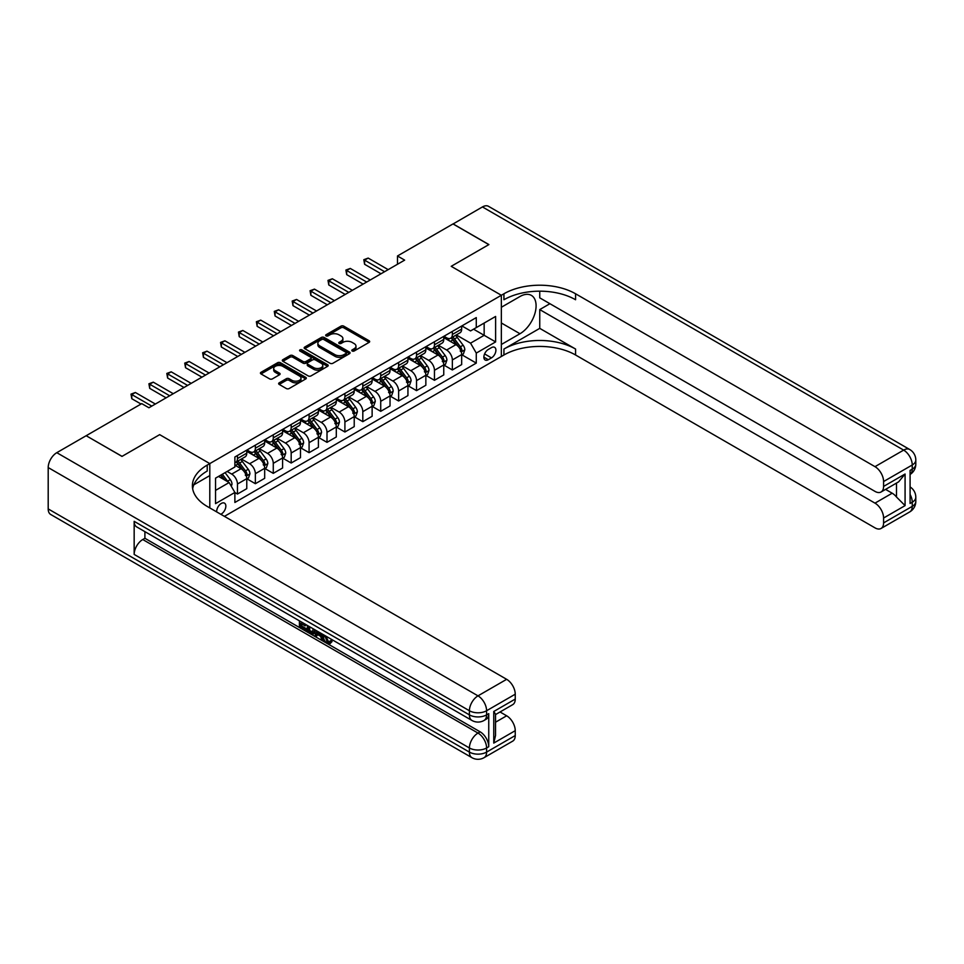 <?xml version="1.0" encoding="UTF-8"?>
<svg xmlns="http://www.w3.org/2000/svg" width="964" height="964" viewBox="0 0 964 964"><rect width="100%" height="100%" fill="white"/><g stroke="black" fill="none" stroke-linecap="round" stroke-linejoin="round"><path stroke-width="1.45" d="M352.185 351.004A1.398 0.807 0 0 0 354.149 351.004L369.092 342.377A1.988 1.145 0 0 0 369.67 341.569A1.988 1.145 0 0 0 369.092 340.75L343.774 326.145A1.988 1.145 0 0 0 340.967 326.145L326.025 334.761A1.398 0.807 0 0 0 327.989 335.906L329.929 334.785A6.362 3.675 0 0 1 338.93 334.785L341.039 336.002A6.362 3.675 0 0 1 342.895 338.605A6.362 3.675 0 0 1 341.039 341.196L339.099 342.316A1.398 0.807 0 0 0 341.075 343.449L343.003 342.341A6.362 3.675 0 0 1 352.005 342.341L354.113 343.558A6.362 3.675 0 0 1 355.981 346.148A6.362 3.675 0 0 1 354.113 348.751L352.185 349.872A1.398 0.807 0 0 0 352.185 351.004L352.185 349.872M220.816 514.282A6.483 3.748 120 0 0 221.262 514.053A6.483 3.748 120 0 0 225.504 508.341A6.483 3.748 120 0 0 224.504 503.148A6.483 3.748 120 0 0 221.262 503.461A6.483 3.748 120 0 0 216.707 511.908M279.235 382.804A1.988 1.145 0 0 0 278.644 383.624A1.988 1.145 0 0 0 279.235 384.431L286.332 388.54A1.988 1.145 0 0 0 289.14 388.54L305.733 378.948A1.988 1.145 0 0 0 306.323 378.141A1.988 1.145 0 0 0 305.733 377.334L280.428 362.717A1.988 1.145 0 0 0 277.608 362.717L261.015 372.297A1.988 1.145 0 0 0 260.437 373.104A1.988 1.145 0 0 0 261.015 373.924L269.595 378.876A1.988 1.145 0 0 0 272.414 378.876L279.512 374.767A1.988 1.145 0 0 0 280.09 373.96A1.988 1.145 0 0 0 279.512 373.152L275.258 370.694A5.314 3.073 0 0 1 273.704 368.525A5.314 3.073 0 0 1 276.981 365.681A5.314 3.073 0 0 1 282.777 366.344L299.442 375.972A5.314 3.073 0 0 1 301.009 378.141A5.314 3.073 0 0 1 297.719 380.985A5.314 3.073 0 0 1 291.923 380.31L289.14 378.707A1.988 1.145 0 0 0 286.332 378.707L279.235 382.804L279.235 384.431L286.332 380.37L286.332 378.707M48.2 508.92L469.408 752.101A12.158 7.013 120 0 0 471.926 757.668L50.718 514.487A12.158 7.013 -60 0 1 48.2 508.92L48.2 467.564A12.158 7.013 -60 0 1 56.792 452.682L86.17 435.716L121.982 456.394L159.663 434.644L122.054 456.358L86.242 435.764M86.242 435.68L141.756 403.627L148.914 407.76L404.651 260.123L397.481 255.978L452.996 223.937L488.82 244.615L451.212 266.317L501.352 295.273L209.803 463.6L159.663 434.644L209.803 463.6L207.224 465.082A50.658 29.245 0 0 0 192.39 485.76A50.658 29.245 0 0 0 207.224 506.437L506.654 679.319A12.158 7.013 60 0 1 515.246 694.201L486.591 710.745L486.591 714.878L488.748 713.637A12.158 7.013 60 0 1 486.23 719.204L484.073 720.445A12.158 7.013 -120 0 0 486.591 714.878A12.158 7.013 0 0 1 469.408 714.878L469.408 710.745L48.2 467.564M330.062 363.283A1.988 1.145 0 0 0 332.881 363.283L349.474 353.704A1.988 1.145 0 0 0 350.053 352.896A1.988 1.145 0 0 0 349.474 352.077L324.157 337.46A1.988 1.145 0 0 0 321.349 337.46L304.757 347.052A1.988 1.145 0 0 0 304.166 347.859A1.988 1.145 0 0 0 304.757 348.667L330.062 363.283M300.455 351.306A1.398 0.807 0 0 1 301.877 351.498L327.579 366.344L311.011 375.912A1.988 1.145 0 0 1 308.203 375.912L282.886 361.295L282.886 359.668A1.988 1.145 0 0 0 282.307 360.488A1.988 1.145 0 0 0 282.886 361.295M282.886 359.668L289.983 355.571A1.988 1.145 0 0 1 292.803 355.571L303.07 361.5A1.988 1.145 0 0 0 305.877 361.5L310.589 358.777A1.988 1.145 0 0 0 311.167 357.969A1.988 1.145 0 0 0 310.589 357.15L299.9 350.98A1.398 0.807 0 0 1 301.877 349.848L327.603 364.705A1.988 1.145 0 0 1 328.194 365.513A1.988 1.145 0 0 1 327.603 366.332L327.603 364.705M491.471 347.63L488.314 349.45A6.278 3.627 120 0 0 484.205 354.981A6.278 3.627 120 0 0 485.169 360.018A6.278 3.627 120 0 0 488.314 359.705L491.471 357.885A6.278 3.627 120 0 0 495.568 352.354A6.278 3.627 120 0 0 494.604 347.317A6.278 3.627 120 0 0 491.471 347.63M209.803 507.932L209.803 463.6L209.803 475.589L193.824 484.82M224.419 516.367L503.931 354.993A50.658 29.245 180 0 1 575.568 354.993L874.987 527.862A12.158 7.013 -120 0 0 881.072 528.465A12.158 7.013 -120 0 0 883.59 522.898L912.245 506.365L912.245 502.22L910.088 503.461L910.088 470.384L912.245 469.143L912.245 464.997L883.59 481.542L883.59 486.422L905.076 474.023L905.076 505.618L896.484 497.014L896.484 483.097M453.068 223.889L488.893 244.567L451.212 266.317L501.352 295.273L501.352 356.487L501.352 344.485L519.982 333.737A22.799 13.159 120 0 0 534.863 313.649A22.799 13.159 120 0 0 531.369 295.382A22.799 13.159 120 0 0 519.982 296.514L501.352 307.263L501.352 295.273L503.931 293.779A50.658 29.245 180 0 1 575.568 293.779L874.987 466.66L903.642 450.116L482.446 206.935L453.068 223.973M461.877 325.916L470.553 330.917L476.276 327.615L476.276 317.602L234.879 456.984L234.879 466.986L215.538 478.156L215.538 503.63L234.879 492.459L234.879 502.473L476.276 363.103L476.276 353.089L470.553 343.16L456.309 334.942M476.276 327.615L495.617 316.445L495.617 341.919L476.276 353.089M397.481 255.978L397.481 264.257M473.553 329.182L484.157 335.303L484.157 323.061L495.617 316.445M470.553 343.16L484.157 335.303L495.617 341.919M215.538 490.399L229.143 482.542L218.539 476.421M234.879 492.544L237.457 494.038L237.457 484.024A8.11 4.675 -120 0 0 231.722 474.095L227.143 471.456M237.457 494.038L246.772 488.664L246.772 478.65A8.11 4.675 -120 0 0 241.036 468.721L234.879 465.166M246.977 478.855L255.364 483.699L255.364 473.686A8.11 4.675 -120 0 0 249.628 463.756L241.41 459.009M255.364 483.699L264.678 478.325L264.678 468.311A8.11 4.675 -120 0 0 258.942 458.382L246.772 451.357M264.895 468.516L273.27 473.36L273.27 463.347A8.11 4.675 -120 0 0 267.546 453.417L259.316 448.67M273.27 473.36L282.585 467.986L282.585 457.972A8.11 4.675 -120 0 0 276.849 448.043L264.678 441.018M282.801 458.177L291.176 463.021L291.176 453.008A8.11 4.675 -120 0 0 285.452 443.079L277.222 438.331M291.176 463.021L300.491 457.647L300.491 447.633A8.11 4.675 -120 0 0 294.767 437.704L282.585 430.679M300.708 447.838L309.083 452.682L309.083 442.669A8.11 4.675 -120 0 0 303.359 432.74L295.129 427.992M309.083 452.682L318.397 447.296L318.397 437.294A8.11 4.675 -120 0 0 312.673 427.365L300.491 420.34M318.614 437.499L327.001 442.343L327.001 432.33A8.11 4.675 -120 0 0 321.265 422.401L313.035 417.653M327.001 442.343L336.303 436.957L336.303 426.956A8.11 4.675 -120 0 0 330.58 417.026L318.397 410.001M336.52 427.16L344.907 432.005L344.907 421.991A8.11 4.675 -120 0 0 339.171 412.062L330.941 407.314M344.907 432.005L354.222 426.618L354.222 416.617A8.11 4.675 -120 0 0 348.486 406.688L336.303 399.662M354.427 416.822L362.813 421.666L362.813 411.652A8.11 4.675 -120 0 0 357.078 401.723L348.86 396.975M362.813 421.666L372.128 416.279L372.128 406.278A8.11 4.675 -120 0 0 366.392 396.349L354.222 389.323M372.345 406.483L380.72 411.327L380.72 401.313A8.11 4.675 -120 0 0 374.996 391.384L366.766 386.636M380.72 411.327L390.034 405.94L390.034 395.939A8.11 4.675 -120 0 0 384.299 386.01L372.128 378.985M390.251 396.144L398.626 400.988L398.626 390.974A8.11 4.675 -120 0 0 392.902 381.045L384.672 376.297M398.626 400.988L407.941 395.602L407.941 385.6A8.11 4.675 -120 0 0 402.217 375.671L390.034 368.646M408.158 385.805L416.532 390.637L416.532 380.635A8.11 4.675 -120 0 0 410.809 370.706L402.578 365.959M416.532 390.637L425.847 385.263L425.847 375.261A8.11 4.675 -120 0 0 420.123 365.332L407.941 358.307M426.064 375.466L434.451 380.298L434.451 370.297A8.11 4.675 -120 0 0 428.715 360.367L420.485 355.62M434.451 380.298L443.753 374.924L443.753 364.922A8.11 4.675 -120 0 0 438.03 354.993L425.847 347.968M443.97 365.127L452.357 369.959L452.357 359.958A8.11 4.675 -120 0 0 446.621 350.028L438.391 345.281M452.357 369.959L461.672 364.585L461.672 354.583A8.11 4.675 -120 0 0 455.936 344.654L443.753 337.617M443.97 336.255L446.621 337.786A8.11 4.675 -120 0 0 450.67 338.195A8.11 4.675 -120 0 0 452.357 334.484L452.357 331.423M426.064 346.594L428.715 348.125A8.11 4.675 -120 0 0 432.764 348.534A8.11 4.675 -120 0 0 434.451 344.823L434.451 341.762M408.158 356.933L410.809 358.463A8.11 4.675 -120 0 0 414.857 358.873A8.11 4.675 -120 0 0 416.532 355.162L416.532 352.101M390.251 367.272L392.902 368.802A8.11 4.675 -120 0 0 396.951 369.212A8.11 4.675 -120 0 0 398.626 365.501L398.626 362.44M372.345 377.611L374.996 379.141A8.11 4.675 -120 0 0 379.045 379.551A8.11 4.675 -120 0 0 380.72 375.839L380.72 372.779M354.427 387.95L357.078 389.48A8.11 4.675 -120 0 0 361.139 389.89A8.11 4.675 -120 0 0 362.813 386.178L362.813 383.118M336.52 398.289L339.171 399.819A8.11 4.675 -120 0 0 343.22 400.229A8.11 4.675 -120 0 0 344.907 396.517L344.907 393.457M318.614 408.628L321.265 410.158A8.11 4.675 -120 0 0 325.314 410.568A8.11 4.675 -120 0 0 327.001 406.856L327.001 403.796M300.708 418.966L303.359 420.497A8.11 4.675 -120 0 0 307.408 420.907A8.11 4.675 -120 0 0 309.083 417.195L309.083 414.134M282.801 429.305L285.452 430.836A8.11 4.675 -120 0 0 289.501 431.245A8.11 4.675 -120 0 0 291.176 427.534L291.176 424.473M264.895 439.644L267.546 441.175A8.11 4.675 -120 0 0 271.595 441.584A8.11 4.675 -120 0 0 273.27 437.873L273.27 434.812M246.977 449.995L249.628 451.526A8.11 4.675 -120 0 0 253.689 451.923A8.11 4.675 -120 0 0 255.364 448.212L255.364 445.151M461.877 354.788L476.276 363.103M450.67 338.195L459.985 332.809A8.11 4.675 -120 0 0 461.672 329.098L461.672 326.037M432.764 348.534L442.078 343.148A8.11 4.675 -120 0 0 443.753 339.436L443.753 336.376M414.857 358.873L424.172 353.487A8.11 4.675 -120 0 0 425.847 349.775L425.847 346.727M396.951 369.212L406.266 363.826A8.11 4.675 -120 0 0 407.941 360.126L407.941 357.066M379.045 379.551L388.359 374.165A8.11 4.675 -120 0 0 390.034 370.465L390.034 367.404M361.139 389.89L370.441 384.503A8.11 4.675 -120 0 0 372.128 380.804L372.128 377.743M343.22 400.229L352.535 394.854A8.11 4.675 -120 0 0 354.222 391.143L354.222 388.082M325.314 410.568L334.629 405.193A8.11 4.675 -120 0 0 336.303 401.482L336.303 398.421M307.408 420.907L316.722 415.532A8.11 4.675 -120 0 0 318.397 411.821L318.397 408.76M289.501 431.245L298.816 425.871A8.11 4.675 -120 0 0 300.491 422.16L300.491 419.099M271.595 441.584L280.91 436.21A8.11 4.675 -120 0 0 282.585 432.499L282.585 429.438M253.689 451.923L262.991 446.549A8.11 4.675 -120 0 0 264.678 442.838L264.678 439.777M234.879 462.587A8.11 4.675 -120 0 0 235.782 462.262L245.085 456.888A8.11 4.675 -120 0 0 246.772 453.176L246.772 450.116M235.782 462.262A8.11 4.675 -120 0 0 237.457 458.551L237.457 455.49M229.143 482.542L234.879 492.459M352.74 351.197L354.113 350.402A6.362 3.675 0 0 0 355.981 347.811L355.981 346.148M342.895 338.605L342.895 340.256A6.362 3.675 0 0 1 341.039 342.859L339.653 343.654M369.092 340.75L369.092 342.377L343.774 327.796A1.988 1.145 0 0 0 340.967 327.796L326.579 336.099M349.474 352.077L349.474 353.704L324.157 339.123A1.988 1.145 0 0 0 321.349 339.123L304.781 348.691M345.956 353.463A1.398 0.807 0 0 0 345.956 352.318L323.735 339.497A1.398 0.807 0 0 0 321.771 339.497L319.735 340.678A6.362 3.675 0 0 0 317.867 343.268A6.362 3.675 0 0 0 319.735 345.871L334.918 354.644A6.362 3.675 0 0 0 343.919 354.644L345.956 353.463L345.956 355.113A1.398 0.807 0 0 0 346.365 354.547L346.365 352.896M317.867 343.268L317.867 344.931A6.362 3.675 0 0 0 319.735 347.522L319.735 345.871M345.956 355.113L343.919 356.294A6.362 3.675 0 0 1 334.918 356.294L319.735 347.522M282.91 361.307L289.983 357.222L289.983 355.571M311.167 357.969L311.167 359.62A1.988 1.145 0 0 1 310.589 360.428L305.877 363.151A1.988 1.145 0 0 1 303.07 363.151L292.803 357.222A1.988 1.145 0 0 0 289.983 357.222M313.722 367.646A5.314 3.073 0 0 0 319.518 368.308A5.314 3.073 0 0 0 322.795 365.477A5.314 3.073 0 0 0 321.241 363.308L315.373 359.909A1.988 1.145 0 0 0 312.553 359.909L307.853 362.633A1.988 1.145 0 0 0 307.263 363.452A1.988 1.145 0 0 0 307.853 364.259L313.722 367.646L313.722 369.308A5.314 3.073 0 0 0 319.518 369.971A5.314 3.073 0 0 0 322.795 367.127L322.795 365.477M307.263 363.452L307.263 365.103A1.988 1.145 0 0 0 307.853 365.91L307.853 364.259M313.722 369.308L307.853 365.91M301.009 378.141L301.009 379.792A5.314 3.073 0 0 1 297.719 382.636A5.314 3.073 0 0 1 291.923 381.973L289.14 380.37A1.988 1.145 0 0 0 286.332 380.37M273.704 368.525L273.704 370.176A5.314 3.073 0 0 0 275.258 372.345L275.258 370.694M279.488 374.791L275.258 372.345M305.733 377.334L305.733 378.948L280.428 364.368A1.988 1.145 0 0 0 277.608 364.368L261.051 373.936M461.672 354.909L463.383 353.921L464.817 349.787A5.374 3.097 -120 0 0 463.106 345.208L457.249 337.4A15.496 8.953 -120 0 0 455.562 335.376M449.742 341.075A15.496 8.953 -120 0 0 446.561 337.749M460.202 351.004C461.009 352.077 461.575 351.752 461.925 350.016A5.374 3.097 -120 0 0 460.382 346.787L454.526 338.967A15.496 8.953 -120 0 0 452.839 336.942M451.393 337.774A12.869 7.423 60 0 1 453.502 340.172L458.466 346.787M451.116 337.93A15.496 8.953 60 0 1 452.815 339.955L456.707 345.16M384.588 271.703L364.609 260.16L368.188 258.087L388.167 269.631M381.009 273.764L364.609 264.293L364.609 260.16L363.814 259.702L368.188 258.087M364.609 264.293L363.814 259.702M443.753 365.248L445.476 364.259L446.91 360.126A5.374 3.097 -120 0 0 445.199 355.547L439.343 347.739A15.496 8.953 -120 0 0 437.656 345.714M431.824 351.414A15.496 8.953 -120 0 0 428.655 348.088M442.295 361.343C443.103 362.428 443.669 362.09 444.006 360.355A5.374 3.097 -120 0 0 442.476 357.126L436.62 349.305A15.496 8.953 -120 0 0 434.933 347.281M433.487 348.112A12.869 7.423 60 0 1 435.595 350.51L440.548 357.126M433.21 348.269A15.496 8.953 60 0 1 434.897 350.293L438.789 355.499M425.847 375.586L427.57 374.598L429.004 370.465A5.374 3.097 -120 0 0 427.293 365.886L421.437 358.078A15.496 8.953 -120 0 0 419.738 356.053M413.918 361.753A15.496 8.953 -120 0 0 410.748 358.427M424.389 371.682C425.196 372.767 425.763 372.429 426.1 370.694A5.374 3.097 -120 0 0 424.57 367.465L418.713 359.644A15.496 8.953 -120 0 0 417.026 357.62M415.58 358.451A12.869 7.423 60 0 1 417.689 360.849L422.642 367.465M415.303 358.608A15.496 8.953 60 0 1 416.99 360.632L420.882 365.838M407.941 385.925L409.664 384.937L411.098 380.804A5.374 3.097 -120 0 0 409.375 376.225L403.53 368.417A15.496 8.953 -120 0 0 401.831 366.392M396.011 372.092A15.496 8.953 -120 0 0 392.842 368.766M406.471 382.021C407.278 383.106 407.856 382.768 408.194 381.033A5.374 3.097 -120 0 0 406.663 377.804L400.807 369.983A15.496 8.953 -120 0 0 399.108 367.959M397.674 368.79A12.869 7.423 60 0 1 399.783 371.188L404.735 377.804M397.397 368.947A15.496 8.953 60 0 1 399.084 370.971L402.976 376.177M366.682 282.042L346.691 270.498L350.281 268.438L370.26 279.97M363.103 284.103L346.691 274.632L346.691 270.498L345.907 270.041L350.281 268.438M346.691 274.632L345.907 270.041M348.775 292.381L328.784 280.837L332.363 278.777L352.354 290.309M345.196 294.442L328.784 284.97L328.784 280.837L328.001 280.379L332.363 278.777M328.784 284.97L328.001 280.379M330.869 302.72L310.878 291.176L314.457 289.116L334.448 300.648M327.278 304.781L310.878 295.309L310.878 291.176L310.095 290.718L314.457 289.116M310.878 295.309L310.095 290.718M390.034 396.264L391.758 395.276L393.179 391.143A5.374 3.097 -120 0 0 391.468 386.564L385.612 378.756A15.496 8.953 -120 0 0 383.925 376.731M378.105 382.431A15.496 8.953 -120 0 0 374.936 379.105M388.564 392.36C389.372 393.445 389.95 393.107 390.287 391.372A5.374 3.097 -120 0 0 388.745 388.143L382.901 380.322A15.496 8.953 -120 0 0 381.202 378.298M379.768 379.129A12.869 7.423 60 0 1 381.877 381.527L386.829 388.143M379.491 379.286A15.496 8.953 60 0 1 381.178 381.322L385.07 386.516M312.951 313.059L292.972 301.515L296.55 299.455L316.541 310.986M309.372 315.12L292.972 305.648L292.972 301.515L292.188 301.057L296.55 299.455M292.972 305.648L292.188 301.057M539.744 328.363L503.931 349.04A50.658 29.245 180 0 1 575.568 349.04L539.744 328.363L539.744 309.589L549.914 303.708M539.744 291.176L539.744 297.84L874.987 491.387A12.158 7.013 -120 0 0 881.072 491.989A12.158 7.013 -120 0 0 883.59 486.422M905.076 505.618L883.59 518.017L883.59 522.898M883.59 518.017A12.158 7.013 -120 0 0 874.987 503.136L892.182 493.207A12.158 7.013 60 0 1 896.484 497.014M539.744 309.589L874.987 503.136M482.446 206.935A12.158 7.013 -60 0 1 488.519 206.332L909.727 449.513A12.158 7.013 120 0 0 903.642 450.116A12.158 7.013 60 0 1 912.245 464.997A12.158 7.013 180 0 0 915.8 460.045A12.158 12.158 0 0 0 909.727 449.513M883.59 481.542A12.158 7.013 -120 0 0 874.987 466.66M885.567 489.387L892.182 493.207M503.931 293.779L503.931 299.744A50.658 29.245 180 0 1 575.568 299.744L575.568 293.779M881.072 491.989L898.641 481.843L905.076 474.023M325.808 636.035L328.459 641.59L329.459 641.94M324.772 635.493L327.314 642.253L328.989 642.458L330.881 640.494L332.086 641.53L329.929 643.795L327.435 643.47C324.796 641.675 323.458 639.18 323.446 635.999L323.543 634.782M317.759 634.698L316.059 636.77L314.782 636.035L316.951 630.974M322.398 634.119L324.121 640.096L322.976 640.759L321.687 640.024L320.711 636.397L317.048 634.288L316.059 636.77M301.78 623.949L301.78 626.058L306.853 628.986L306.853 630.131L305.709 630.793L299.418 627.166L299.418 620.852M306.299 624.829L305.154 625.889L300.635 623.286L300.635 626.721L301.78 626.058M134.165 521.331L469.408 714.878A12.158 7.013 120 0 0 471.926 720.445L136.683 526.898A12.158 7.013 -60 0 1 134.165 521.331L134.165 554.421A12.158 7.013 -60 0 1 142.756 539.527L144.901 538.286L480.144 731.833A12.158 7.013 60 0 1 488.748 746.726L488.748 713.637M144.901 538.286L144.901 531.646M314.324 629.456L314.409 630.805L315.529 630.155L314.372 633.42L313.228 634.083L310.432 633.529L307.359 631.745L307.359 625.431M493.761 711.492L495.544 714.179L495.544 735.436L493.761 743.087L493.761 711.492L515.246 699.081L515.246 694.201M515.246 699.081A12.158 7.013 60 0 1 512.728 704.648L495.544 714.577M500.039 711.974L506.654 715.794A12.158 7.013 60 0 1 515.246 730.676L493.761 743.087M488.748 746.726L486.591 747.968L486.591 752.101L515.246 735.556L515.246 730.676M515.246 735.556A12.158 7.013 60 0 1 512.728 741.123L484.073 757.668A12.158 7.013 -120 0 0 486.591 752.101A12.158 7.013 0 0 1 469.408 752.101L469.408 747.968L134.165 554.421M207.224 465.082L207.224 471.034A50.658 29.245 0 0 0 192.655 488.736M300.635 626.721L305.709 629.649L306.853 628.986M305.709 629.649L305.709 630.793M300.635 621.551L305.66 624.455M305.154 624.744L305.154 625.889M314.409 630.805L313.228 634.083M308.564 626.142L308.564 631.299L312.372 632.794L313.107 628.757M309.721 626.793L309.721 630.637L313.517 632.131M308.564 631.299L309.721 630.637M310.348 632.324L311.493 631.661M320.795 633.203L322.976 640.759M318.084 631.625L317.409 633.348L320.337 635.047L319.662 632.541M318.807 632.047L319.915 633.481M317.409 633.348L318.554 632.685M327.314 642.253L328.459 641.59M324.663 636.698L325.76 636.059M329.724 641.156L330.941 642.181L332.086 641.53M330.941 642.181L329.929 643.795M372.128 406.603L373.839 405.615L375.273 401.482A5.374 3.097 -120 0 0 373.562 396.903L367.706 389.094A15.496 8.953 -120 0 0 366.019 387.07M360.199 392.77A15.496 8.953 -120 0 0 357.017 389.456M370.658 402.699C371.465 403.783 372.044 403.446 372.381 401.711A5.374 3.097 -120 0 0 370.839 398.481L364.982 390.661A15.496 8.953 -120 0 0 363.295 388.637M361.849 389.468A12.869 7.423 60 0 1 363.97 391.866L368.923 398.481M361.572 389.625A15.496 8.953 60 0 1 363.271 391.661L367.163 396.855M354.222 416.942L355.933 415.954L357.367 411.821A5.374 3.097 -120 0 0 355.656 407.242L349.799 399.433A15.496 8.953 -120 0 0 348.112 397.409M342.292 403.109A15.496 8.953 -120 0 0 339.111 399.795M352.752 413.038C353.559 414.122 354.125 413.785 354.475 412.05A5.374 3.097 -120 0 0 352.932 408.82L347.076 401A15.496 8.953 -120 0 0 345.389 398.976M343.943 399.807A12.869 7.423 60 0 1 346.052 402.205L351.017 408.82M343.666 399.964A15.496 8.953 60 0 1 345.365 402L349.257 407.194M336.303 427.281L338.027 426.293L339.461 422.16A5.374 3.097 -120 0 0 337.749 417.581L331.893 409.772A15.496 8.953 -120 0 0 330.206 407.748M324.374 413.448A15.496 8.953 -120 0 0 321.205 410.134M334.845 423.377C335.653 424.461 336.219 424.124 336.557 422.389A5.374 3.097 -120 0 0 335.026 419.159L329.17 411.339A15.496 8.953 -120 0 0 327.483 409.314M326.037 410.146A12.869 7.423 60 0 1 328.146 412.556L333.098 419.159M325.76 410.315A15.496 8.953 60 0 1 327.447 412.339L331.339 417.533M318.397 437.62L320.12 436.632L321.554 432.499A5.374 3.097 -120 0 0 319.843 427.92L313.987 420.111A15.496 8.953 -120 0 0 312.288 418.087M306.468 423.786A15.496 8.953 -120 0 0 303.298 420.473M316.939 433.716C317.746 434.8 318.313 434.463 318.65 432.728A5.374 3.097 -120 0 0 317.12 429.498L311.264 421.678A15.496 8.953 -120 0 0 309.577 419.653M308.131 420.485A12.869 7.423 60 0 1 310.239 422.895L315.192 429.498M307.853 420.653A15.496 8.953 60 0 1 309.54 422.678L313.433 427.871M300.491 447.959L302.214 446.971L303.648 442.838A5.374 3.097 -120 0 0 301.925 438.259L296.081 430.45A15.496 8.953 -120 0 0 294.382 428.426M288.561 434.125A15.496 8.953 -120 0 0 285.392 430.812M299.021 444.055C299.828 445.139 300.407 444.802 300.744 443.066A5.374 3.097 -120 0 0 299.214 439.837L293.357 432.017A15.496 8.953 -120 0 0 291.658 429.992M290.224 430.824A12.869 7.423 60 0 1 292.333 433.234L297.286 439.837M289.947 430.992A15.496 8.953 60 0 1 291.634 433.017L295.526 438.21M295.044 323.398L275.065 311.854L278.644 309.793L298.635 321.325M291.465 325.458L275.065 315.987L275.065 311.854L274.27 311.396L278.644 309.793M275.065 315.987L274.27 311.396M277.138 333.737L257.159 322.193L260.738 320.132L280.717 331.664M273.559 335.797L257.159 326.326L257.159 322.193L256.364 321.747L260.738 320.132M257.159 326.326L256.364 321.747M259.232 344.076L239.241 332.532L242.832 330.471L262.81 342.003M255.653 346.136L239.241 336.677L239.241 332.532L238.457 332.086L242.832 330.471M239.241 336.677L238.457 332.086M241.325 354.415L221.334 342.871L224.913 340.81L244.904 352.342M237.747 356.475L221.334 347.016L221.334 342.871L220.551 342.425L224.913 340.81M221.334 347.016L220.551 342.425M223.419 364.754L203.428 353.21L207.007 351.149L226.998 362.681M219.828 366.826L203.428 357.355L203.428 353.21L202.645 352.764L207.007 351.149M203.428 357.355L202.645 352.764M282.585 458.298L284.308 457.31L285.73 453.176A5.374 3.097 -120 0 0 284.019 448.597L278.162 440.789A15.496 8.953 -120 0 0 276.475 438.765M270.655 444.464A15.496 8.953 -120 0 0 267.486 441.151M281.114 454.393C281.922 455.478 282.5 455.141 282.838 453.405A5.374 3.097 -120 0 0 281.295 450.176L275.451 442.356A15.496 8.953 -120 0 0 273.752 440.331M272.318 441.163A12.869 7.423 60 0 1 274.427 443.573L279.379 450.176M272.041 441.331A15.496 8.953 60 0 1 273.728 443.356L277.62 448.549M205.501 375.092L185.522 363.548L189.101 361.488L209.092 373.02M201.922 377.165L185.522 367.694L185.522 363.548L184.739 363.103L189.101 361.488M185.522 367.694L184.739 363.103M264.678 468.637L266.389 467.648L267.823 463.515A5.374 3.097 -120 0 0 266.112 458.936L260.256 451.128A15.496 8.953 -120 0 0 258.569 449.103M252.749 454.803A15.496 8.953 -120 0 0 249.568 451.489M263.208 464.732C264.016 465.817 264.594 465.479 264.931 463.744A5.374 3.097 -120 0 0 263.389 460.515L257.533 452.694A15.496 8.953 -120 0 0 255.846 450.67M254.4 451.501A12.869 7.423 60 0 1 256.52 453.911L261.473 460.515M254.122 451.67A15.496 8.953 60 0 1 255.822 453.695L259.714 458.888M187.594 385.431L167.615 373.887L171.194 371.827L191.185 383.359M184.016 387.504L167.615 378.033L167.615 373.887L166.82 373.442L171.194 371.827M167.615 378.033L166.82 373.442M246.772 478.975L248.483 477.987L249.917 473.854A5.374 3.097 -120 0 0 248.206 469.275L242.35 461.467A15.496 8.953 -120 0 0 240.663 459.442M245.302 475.071C246.109 476.156 246.676 475.818 247.025 474.083A5.374 3.097 -120 0 0 245.483 470.854L239.626 463.033A15.496 8.953 -120 0 0 237.939 461.009M236.493 461.84A12.869 7.423 60 0 1 238.602 464.25L243.567 470.854M236.216 462.009A15.496 8.953 60 0 1 237.915 464.033L241.807 469.227M169.688 395.77L149.709 384.226L153.288 382.166L173.267 393.698M166.109 397.843L149.709 388.372L149.709 384.226L148.914 383.78L153.288 382.166M149.709 388.372L148.914 383.78M231.3 486.266L232.011 484.193A5.374 3.097 -120 0 0 230.3 479.614L225.07 472.649M228.058 481.916A5.374 3.097 -120 0 0 227.576 481.193L222.347 474.216M221.009 474.999L224.757 480M220.636 475.216L223.817 479.457M151.782 406.109L131.791 394.565L135.382 392.505L155.361 404.037M141.033 404.037L131.791 398.71L131.791 394.565L131.008 394.119L135.382 392.505M131.791 398.71L131.008 394.119M231.722 474.095L241.036 468.721M249.628 463.756L258.942 458.382M267.546 453.417L276.849 448.043M285.452 443.079L294.767 437.704M303.359 432.74L312.673 427.365M321.265 422.401L330.58 417.026M339.171 412.062L348.486 406.688M357.078 401.723L366.392 396.349M374.996 391.384L384.299 386.01M392.902 381.045L402.217 375.671M410.809 370.706L420.123 365.332M428.715 360.367L438.03 354.993M446.621 350.028L455.936 344.654M452.357 334.484L461.672 329.098M452.357 359.958L461.672 354.583M434.451 370.297L443.753 364.922M434.451 344.823L443.753 339.436M416.532 380.635L425.847 375.261M416.532 355.162L425.847 349.775M398.626 390.974L407.941 385.6M398.626 365.501L407.941 360.126M380.72 401.313L390.034 395.939M380.72 375.839L390.034 370.465M362.813 411.652L372.128 406.278M362.813 386.178L372.128 380.804M344.907 421.991L354.222 416.617M344.907 396.517L354.222 391.143M327.001 432.33L336.303 426.956M327.001 406.856L336.303 401.482M309.083 442.669L318.397 437.294M309.083 417.195L318.397 411.821M291.176 453.008L300.491 447.633M291.176 427.534L300.491 422.16M273.27 463.347L282.585 457.972M273.27 437.873L282.585 432.499M255.364 473.686L264.678 468.311M255.364 448.212L264.678 442.838M237.457 484.024L246.772 478.65M237.457 458.551L246.772 453.176M484.591 353.921L491.471 357.885M483.868 357.138L488.314 359.705M354.113 350.402L354.113 348.751M339.099 343.449L339.099 342.316M341.039 342.859L341.039 341.196M326.025 335.906L326.025 334.761M340.967 327.796L340.967 326.145M343.774 327.796L343.774 326.145M304.757 348.667L304.757 347.052M321.349 339.123L321.349 337.46M324.157 339.123L324.157 337.46M334.918 356.294L334.918 354.644M343.919 356.294L343.919 354.644M292.803 357.222L292.803 355.571M303.07 363.151L303.07 361.5M305.877 363.151L305.877 361.5M310.589 360.428L310.589 358.777M301.877 351.498L301.877 349.848M289.14 380.37L289.14 378.707M291.923 381.973L291.923 380.31M279.512 374.767L279.512 373.152M261.015 373.924L261.015 372.297M277.608 364.368L277.608 362.717M280.428 364.368L280.428 362.717M461.262 351.92L464.781 349.884M454.526 338.967L457.249 337.4M450.309 341.401L452.815 339.955M460.382 346.787L463.106 345.208M459.961 348.872L461.925 350.016M443.356 362.259L446.874 360.223M436.62 349.305L439.343 347.739M432.402 351.74L434.897 350.293M442.476 357.126L445.199 355.547M442.054 359.223L444.006 360.355M425.449 372.598L428.968 370.562M418.713 359.644L421.437 358.078M414.496 362.078L416.99 360.632M424.57 367.465L427.293 365.886M424.136 369.561L426.1 370.694M407.543 382.937L411.062 380.901M400.807 369.983L403.53 368.417M396.578 372.417L399.084 370.971M406.663 377.804L409.375 376.225M406.23 379.9L408.194 381.033M389.637 393.276L393.155 391.239M382.901 380.322L385.612 378.756M378.671 382.756L381.178 381.322M388.745 388.143L391.468 386.564M388.323 390.239L390.287 391.372M503.931 349.04L503.931 354.993M575.568 349.04L575.568 354.993M910.088 494.424A12.158 7.013 60 0 1 912.245 502.22A12.158 7.013 180 0 0 915.8 497.255A12.158 12.158 0 0 0 910.088 486.953M909.727 511.92A12.158 12.158 0 0 0 915.8 501.401A12.158 7.013 0 0 1 912.245 506.365A12.158 7.013 60 0 1 909.727 511.92L881.072 528.465M912.245 469.143A12.158 7.013 60 0 1 910.088 474.457A12.158 12.158 0 0 0 915.8 464.178A12.158 7.013 0 0 1 912.245 469.143M501.352 322.988L519.982 333.737M56.792 452.682L477.999 695.851L506.654 679.319M142.756 539.527L477.999 733.074L480.144 731.833M495.544 722.205L506.654 715.794M477.999 695.851A12.158 7.013 120 0 0 469.408 710.745A12.158 7.013 180 0 0 486.591 710.745A12.158 7.013 -120 0 0 477.999 695.851M477.999 733.074A12.158 7.013 120 0 0 469.408 747.968A12.158 7.013 180 0 0 486.591 747.968A12.158 7.013 -120 0 0 477.999 733.074M371.718 403.615L375.237 401.578M364.982 390.661L367.706 389.094M360.765 393.095L363.271 391.661M370.839 398.481L373.562 396.903M370.417 400.578L372.381 401.711M353.812 413.954L357.331 411.917M347.076 401L349.799 399.433M342.859 403.434L345.365 402M352.932 408.82L355.656 407.242M352.511 410.917L354.475 412.05M335.906 424.293L339.424 422.256M329.17 411.339L331.893 409.772M324.952 413.773L327.447 412.339M335.026 419.159L337.749 417.581M334.604 421.256L336.557 422.389M318 434.631L321.518 432.595M311.264 421.678L313.987 420.111M307.046 424.124L309.54 422.678M317.12 429.498L319.843 427.92M316.686 431.595L318.65 432.728M300.093 444.97L303.612 442.934M293.357 432.017L296.081 430.45M289.128 434.463L291.634 433.017M299.214 439.837L301.925 438.259M298.78 441.934L300.744 443.066M282.187 455.309L285.706 453.273M275.451 442.356L278.162 440.789M271.221 444.802L273.728 443.356M281.295 450.176L284.019 448.597M280.873 452.273L282.838 453.405M264.269 465.648L267.787 463.612M257.533 452.694L260.256 451.128M253.315 455.141L255.822 453.695M263.389 460.515L266.112 458.936M262.967 462.612L264.931 463.744M246.362 475.987L249.881 473.951M239.626 463.033L242.35 461.467M235.409 465.479L237.915 464.033M245.483 470.854L248.206 469.275M245.061 472.95L247.025 474.083M230.613 485.085L231.975 484.302M227.576 481.193L230.3 479.614M915.8 497.255L915.8 501.401M915.8 460.045L915.8 464.178M471.926 720.445A12.158 12.158 0 0 0 484.073 720.445M471.926 757.668A12.158 12.158 0 0 0 484.073 757.668"/></g></svg>
